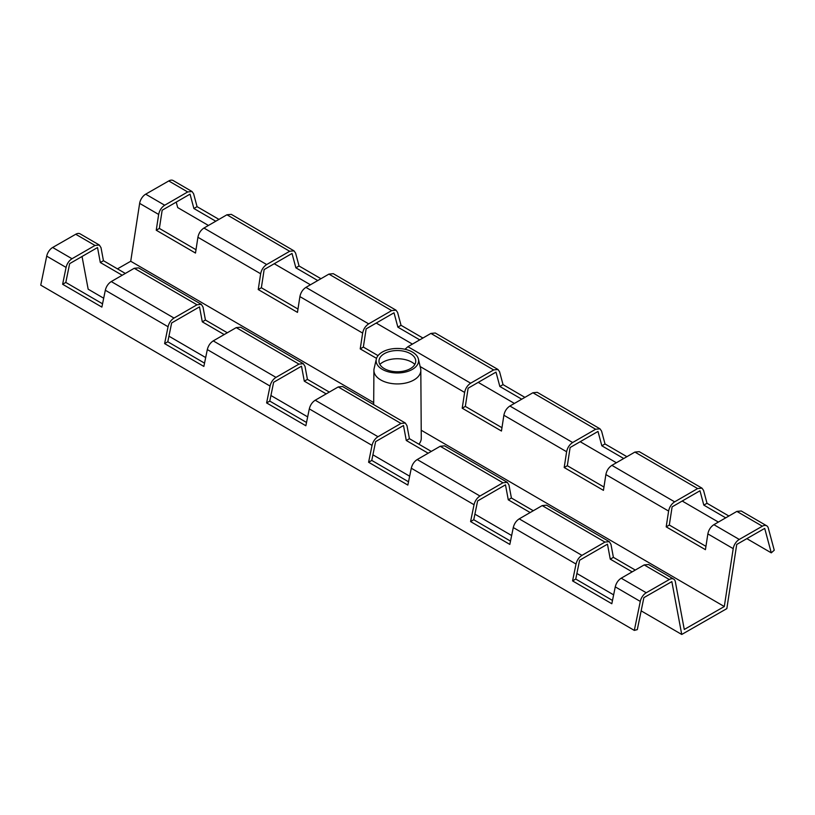 <?xml version="1.0" encoding="UTF-8"?>
<svg xmlns="http://www.w3.org/2000/svg" width="815" height="815" viewBox="0 0 815 815"><rect width="100%" height="100%" fill="white"/><g stroke="black" fill="none" stroke-linecap="round" stroke-linejoin="round"><path stroke-width="1.22" d="M673.679 579.108L648.546 564.489L644.186 564.917L669.309 579.526A8.69 5.033 -59.8 0 1 673.679 579.108A8.69 5.033 -59.8 0 1 675.36 581.798L684.274 629.465L724.301 606.533L421.223 430.238M644.186 564.917L621.203 578.192C618.198 580.137 616.221 583.031 615.264 586.871L611.82 603.732L572.568 580.901L576.022 564.041C576.979 560.2 578.956 557.307 581.951 555.361L604.944 542.087L609.294 541.659L610.965 544.349L613.389 557.338L635.272 570.062M609.294 541.659L546.549 505.168L542.199 505.595L519.216 518.86C516.211 520.805 514.234 523.709 513.277 527.55L509.823 544.41L470.581 521.58L474.035 504.719C474.992 500.879 476.969 497.985 479.964 496.029L502.947 482.765L507.307 482.337L444.562 445.846L440.212 446.263L417.219 459.538C414.224 461.484 412.247 464.377 411.29 468.218L407.836 485.078L368.594 462.248L372.037 445.387C372.995 441.547 374.981 438.653 377.977 436.708L400.96 423.433L405.31 423.016L342.575 386.514L338.225 386.942L315.232 400.216C312.237 402.162 310.26 405.055 309.303 408.896L305.849 425.756L266.607 402.926L270.05 386.065C271.008 382.225 272.984 379.332 275.99 377.386L298.973 364.111L303.323 363.684L240.588 327.192L236.228 327.62L213.245 340.884C210.25 342.84 208.273 345.733 207.316 349.574L203.862 366.434L164.61 343.604L168.063 326.744C169.021 322.903 170.997 320.01 174.003 318.054L196.986 304.79L201.336 304.362L138.601 267.87L134.241 268.288L111.258 281.562C108.263 283.508 106.276 286.401 105.318 290.242L101.875 307.102L62.623 284.272L66.076 267.412C67.034 263.571 69.01 260.678 72.005 258.732L94.998 245.458L99.349 245.04L101.029 247.719L103.444 260.708L125.327 273.433M201.336 304.362L203.017 307.041L205.431 320.03L227.324 332.764M303.323 363.684L305.004 366.373L307.428 379.362L329.311 392.086M405.31 423.016L406.991 425.695L409.415 438.684L431.298 451.408M507.307 482.337L508.978 485.017L511.402 498.006L533.285 510.74M99.349 245.04L80.104 233.844A8.69 5.033 120.2 0 0 75.734 234.262L94.998 245.458M62.623 284.272L65.801 282.438L102.547 303.812M122.199 275.246L100.316 262.512L97.525 247.546L69.652 263.642L65.801 282.438M100.316 262.512L103.444 260.708M72.005 258.732L52.659 247.475A8.69 5.033 120.2 0 0 46.71 256.144L66.076 267.412M615.264 586.871L640.284 601.419L634.325 630.403L40.75 285.138L46.71 256.144M164.61 343.604L167.798 341.77L204.534 363.133M224.186 334.568L202.303 321.844L199.512 306.868L171.639 322.964L167.798 341.77M202.303 321.844L205.431 320.03M266.607 402.926L269.785 401.092L306.522 422.465M326.183 393.889L304.301 381.165L301.509 366.2L273.626 382.286L269.785 401.092M304.301 381.165L307.428 379.362M368.594 462.248L371.772 460.414L408.509 481.787M428.17 453.221L406.288 440.487L403.496 425.522L375.623 441.618L371.772 460.414M406.288 440.487L409.415 438.684M470.581 521.58L473.76 519.736L510.506 541.109M530.158 512.543L508.275 499.819L505.483 484.844L477.61 500.94L473.76 519.736M508.275 499.819L511.402 498.006M572.568 580.901L575.747 579.068L612.493 600.441M632.145 571.865L610.262 559.141L607.47 544.175L579.597 560.262L575.747 579.068M610.262 559.141L613.389 557.338M640.284 601.419A8.69 5.033 -59.8 0 1 646.234 592.75L621.203 578.192M192.034 191.525L173.137 180.533A8.69 5.033 120.2 0 0 168.766 180.95L187.684 191.953L192.034 191.525L193.613 193.787L197.067 206.664L218.95 219.388M376.53 358.366L360.22 348.881L362.644 333.091C363.47 329.046 365.487 325.98 368.675 323.871L391.658 310.596L396.009 310.179L333.274 273.677L328.914 274.105L305.931 287.379C302.742 289.478 300.735 292.554 299.9 296.599L297.475 312.379L258.233 289.549L260.657 273.769C261.483 269.724 263.5 266.648 266.678 264.549L289.671 251.275L294.021 250.847L295.601 253.108L299.054 265.985L320.937 278.71M396.009 310.179L397.588 312.43L401.041 325.307L422.924 338.042M736.872 511.402L762.341 526.215A8.69 5.033 -59.8 0 1 766.711 525.807L741.222 510.985L736.872 511.402L713.889 524.677C710.7 526.785 708.683 529.852 707.858 533.896L705.433 549.677L666.191 526.857L668.606 511.066C669.441 507.022 671.448 503.955 674.637 501.846L697.62 488.572L701.98 488.154L639.235 451.653L634.885 452.081L611.892 465.355C608.713 467.453 606.696 470.53 605.871 474.575L603.446 490.355L564.194 467.525L566.619 451.744C567.454 447.7 569.461 444.623 572.65 442.525L595.633 429.25L599.983 428.822L537.248 392.331L532.898 392.759L509.905 406.023C506.716 408.132 504.709 411.208 503.874 415.243L501.459 431.033L462.207 408.203L464.632 392.423C465.467 388.378 467.474 385.301 470.663 383.193L493.646 369.929L497.996 369.501L499.585 371.762L503.028 384.629L524.911 397.363M599.983 428.822L601.572 431.084L605.015 443.961L626.898 456.685M701.98 488.154L703.559 490.406L707.013 503.283L728.895 516.017M634.325 630.403L637.299 629.618L643.87 597.65L671.845 581.615L681.737 634.467L726.837 608.622L736.729 544.44L764.704 528.405L771.275 552.845L774.25 550.227L768.29 528.059A8.69 5.033 -59.8 0 0 766.711 525.807M231.277 214.355L226.927 214.783L203.944 228.047C200.755 230.156 198.748 233.233 197.913 237.277L195.488 253.058L156.246 230.227L158.66 214.447C159.496 210.402 161.502 207.326 164.691 205.227L187.684 191.953M156.246 230.227L159.373 228.424L195.997 249.726M215.771 221.222L193.888 208.497L190.038 194.133L162.165 210.229L159.373 228.424M193.888 208.497L197.067 206.664M164.691 205.227L145.691 194.174A8.69 5.033 120.2 0 0 139.64 203.373L158.66 214.447M373.688 402.59L130.726 261.258L139.64 203.373M707.858 533.896L733.215 548.648L724.301 606.533M258.233 289.549L261.36 287.746L297.984 309.048M317.758 280.554L295.876 267.819L292.025 253.465L264.152 269.551L261.36 287.746M295.876 267.819L299.054 265.985M498.006 369.501L435.261 333.009L430.901 333.427L407.918 346.701L404.974 349.268M462.207 408.203L465.334 406.4L501.969 427.702M521.732 399.197L499.85 386.473L495.999 372.109L468.126 388.205L465.334 406.4M499.85 386.473L503.028 384.629M564.194 467.525L567.322 465.722L603.956 487.024M623.72 458.519L601.837 445.795L597.996 431.441L570.113 447.527L567.322 465.722M601.837 445.795L605.015 443.961M666.191 526.857L669.319 525.043L705.943 546.356M725.707 517.851L703.824 505.117L699.983 490.762L672.11 506.859L669.319 525.043M703.824 505.117L707.013 503.283M733.215 548.648A8.69 5.033 -59.8 0 1 739.266 539.438L713.889 524.677M762.341 526.215L739.266 539.438M418.411 359.089A21.231 12.256 180 0 1 397.363 372.975A21.231 12.256 180 0 1 376.316 359.089A21.231 12.256 180 0 1 377.009 357.225A21.231 12.256 180 0 1 399.024 348.494A21.231 12.256 180 0 1 418.411 359.089L420.611 368.584A23.452 13.539 180 0 1 420.815 370.326L421.274 438.175A23.92 13.804 180 0 1 418.91 444.206M420.815 370.326A23.452 13.539 180 0 1 397.363 383.926A23.452 13.539 180 0 1 373.912 370.326A23.452 13.539 180 0 1 374.116 368.584L376.316 359.089M414.876 364.387A20.558 11.868 0 0 0 379.851 364.387M379.739 358.121A18.388 10.615 180 0 1 398.8 350.572A18.388 10.615 180 0 1 415.589 359.741A18.388 10.615 180 0 1 397.363 371.762A18.388 10.615 180 0 1 379.138 359.741A18.388 10.615 180 0 1 379.739 358.121M360.22 348.881L363.347 347.068L378.048 355.625M419.745 339.875L397.863 327.141L394.012 312.787L366.139 328.883L363.347 347.068M397.863 327.141L401.041 325.307M145.691 194.174L168.766 180.95M52.659 247.475L75.734 234.262M669.309 579.526L646.234 592.75M103.688 298.229L88.163 289.193L82.04 256.491M681.737 634.467L641.161 610.863M613.634 594.858L576.888 573.485M511.647 535.526L474.901 514.153M409.66 476.204L372.913 454.831M307.663 416.883L270.926 395.509M205.675 357.551L168.939 336.177M208.436 225.46L177.701 207.581L176.223 202.11M771.275 552.845L746.846 538.644M718.382 522.079L682.196 501.031M616.395 462.757L580.209 441.71M514.408 403.435L478.211 382.378M412.41 344.103L376.224 323.056M310.423 284.781L274.237 263.734M117.462 268.858L130.726 261.258M542.199 505.595L604.944 542.087M440.212 446.263L502.947 482.765M236.228 327.62L298.973 364.111M338.225 386.942L400.96 423.433M134.241 268.288L196.986 304.79M513.277 527.55L576.022 564.041M411.29 468.218L474.035 504.719M309.303 408.896L372.037 445.387M207.316 349.574L270.05 386.065M105.318 290.242L168.063 326.744M174.003 318.054L111.258 281.562M275.99 377.386L213.245 340.884M377.977 436.708L315.232 400.216M479.964 496.029L417.219 459.538M581.951 555.361L519.216 518.86M605.871 474.575L668.606 511.066M503.874 415.243L566.619 451.744M420.132 366.536L464.632 392.423M299.9 296.599L362.644 333.091M197.913 237.277L260.657 273.769M226.927 214.783L289.671 251.275M266.678 264.549L203.944 228.047M368.675 323.871L305.931 287.379M328.914 274.105L391.658 310.596M430.901 333.427L493.646 369.929M470.663 383.193L407.918 346.701M572.65 442.525L509.905 406.023M532.898 392.759L595.633 429.25M634.885 452.081L697.62 488.572M674.637 501.846L611.892 465.355M294.021 250.857L231.287 214.355M373.912 370.326L373.678 404.607"/></g></svg>

